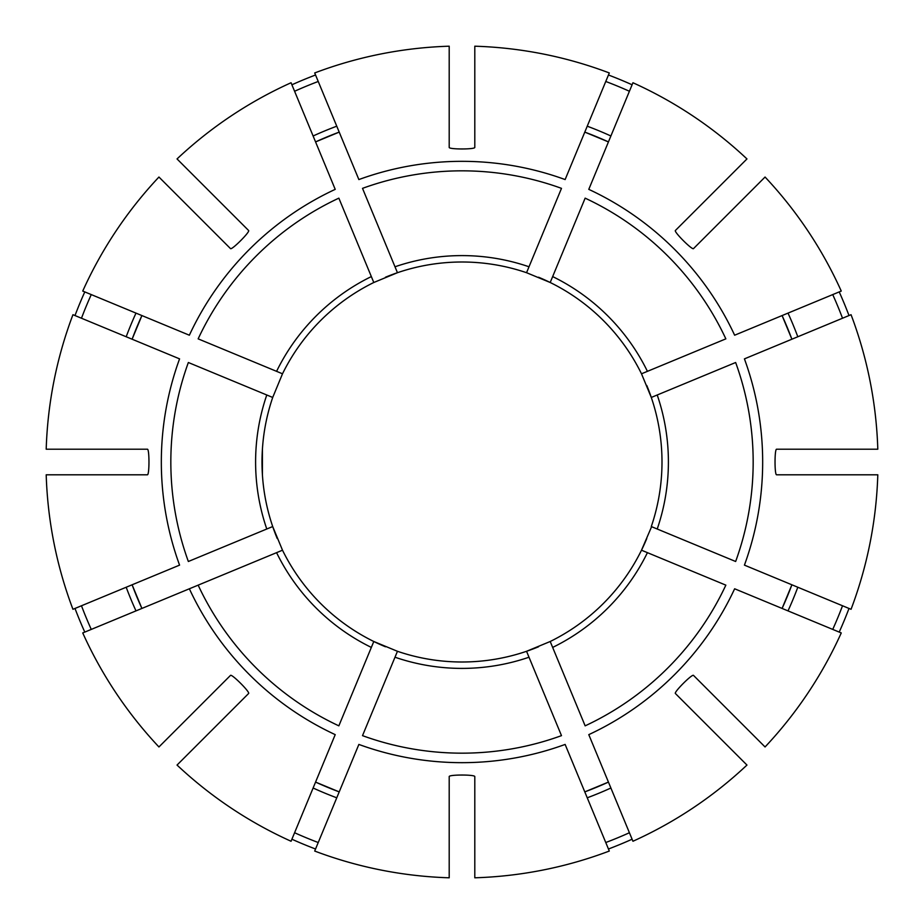 <?xml version="1.0" encoding="UTF-8"?>
<svg xmlns="http://www.w3.org/2000/svg" width="924" height="924" viewBox="0 0 924 924"><rect width="100%" height="100%" fill="white"/><g stroke="black" fill="none" stroke-linecap="round" stroke-linejoin="round"><path stroke-width="1.39" d="M526.68 651.605L561.492 735.643A291.175 291.175 0 0 1 362.508 735.643L397.447 651.293L373.793 641.499A200 200 0 0 1 282.501 550.207L272.707 526.553A200 200 0 0 1 272.707 397.447L188.357 362.508A291.175 291.175 0 0 0 188.357 561.492L272.707 526.553A200 200 0 0 0 277.223 538.53A200 200 0 0 1 272.707 526.553M91.268 294.583A406.779 406.779 0 0 0 81.474 318.237M141.915 315.558A351.998 351.998 0 0 0 132.109 339.212L141.915 315.558M84.789 291.903A413.79 413.79 0 0 0 74.994 315.558M646.777 538.542A200 200 0 0 1 641.499 550.207L647.424 552.656A206.398 206.398 0 0 1 552.656 647.424L585.146 725.848A291.175 291.175 0 0 0 725.848 585.146L641.499 550.207L651.605 526.68M81.474 605.763A406.779 406.779 0 0 0 91.268 629.417M132.109 584.788A351.998 351.998 0 0 0 141.915 608.442L132.109 584.788M74.994 608.442A413.79 413.79 0 0 0 84.789 632.097M657.218 394.987A206.398 206.398 0 0 1 657.218 529.013L735.643 561.492A291.175 291.175 0 0 0 735.643 362.508L651.293 397.447L641.499 373.793A200 200 0 0 0 612.185 329.926M294.583 832.732A406.779 406.779 0 0 0 318.237 842.526M315.558 782.085A351.998 351.998 0 0 0 339.212 791.891L315.558 782.085M647.424 371.344L641.499 373.793A200 200 0 0 0 538.542 277.223A200 200 0 0 1 550.207 282.501L552.656 276.576A206.398 206.398 0 0 1 647.424 371.344L725.848 338.854A291.175 291.175 0 0 0 585.146 198.152L550.207 282.501L526.553 272.707L561.492 188.357A291.175 291.175 0 0 0 362.508 188.357L397.447 272.707A200 200 0 0 1 526.553 272.707A200 200 0 0 0 474.797 262.416A200 200 0 0 1 526.553 272.707M605.763 842.526A406.779 406.779 0 0 0 629.417 832.732M584.788 791.891A351.998 351.998 0 0 0 608.442 782.085L584.788 791.891M608.442 849.006A413.79 413.79 0 0 0 632.097 839.211M832.732 629.417A406.779 406.779 0 0 0 842.526 605.763M782.085 608.442A351.998 351.998 0 0 0 791.891 584.788L782.085 608.442M839.211 632.097A413.79 413.79 0 0 0 849.006 608.442M371.344 276.576L338.854 198.152A291.175 291.175 0 0 0 198.152 338.854L282.501 373.793A200 200 0 0 1 373.793 282.501L371.344 276.576A206.398 206.398 0 0 0 276.576 371.344M842.526 318.237A406.779 406.779 0 0 0 832.732 294.583M791.891 339.212A351.998 351.998 0 0 0 782.085 315.558L791.891 339.212M849.006 315.558A413.79 413.79 0 0 0 839.211 291.903M646.777 385.47A200 200 0 0 1 651.293 526.553L657.218 529.013M629.417 91.268A406.779 406.779 0 0 0 605.763 81.474M608.442 141.915A351.998 351.998 0 0 0 584.788 132.109L608.442 141.915M632.097 84.789A413.79 413.79 0 0 0 608.442 74.994M318.237 81.474A406.779 406.779 0 0 0 294.583 91.268M339.212 132.109A351.998 351.998 0 0 0 315.558 141.915L339.212 132.109M315.558 74.994A413.79 413.79 0 0 0 291.903 84.789M198.152 585.146L189.362 588.784L198.152 585.146A291.175 291.175 0 0 0 338.854 725.848L373.793 641.499A200 200 0 0 1 282.501 550.207L198.152 585.146M262.416 474.797L262.416 449.203M526.553 651.293A200 200 0 0 1 397.447 651.293A200 200 0 0 0 449.203 661.584A200 200 0 0 1 397.447 651.293A200 200 0 0 0 526.553 651.293L550.207 641.499L552.656 647.424M282.501 373.793L272.707 397.447L266.782 394.987A206.398 206.398 0 0 0 266.782 529.013M397.447 272.707L373.793 282.501A200 200 0 0 0 329.926 311.815A200 200 0 0 1 373.793 282.501M449.203 147.447L449.203 46.2A415.996 415.996 0 0 0 314.703 72.95L358.87 179.568A300.681 300.681 0 0 1 565.13 179.568L609.297 72.95A415.996 415.996 0 0 0 474.797 46.2L474.797 147.447C474.809 149.469 449.214 149.469 449.203 147.447M358.87 744.432L314.703 851.05A415.996 415.996 0 0 0 449.203 877.8L449.203 776.553C449.191 774.531 474.786 774.531 474.797 776.553L474.797 877.8A415.996 415.996 0 0 0 609.297 851.05L565.13 744.432A300.681 300.681 0 0 1 358.87 744.432M335.216 734.638L291.06 841.256A415.996 415.996 0 0 1 177.038 765.06L248.637 693.474C250.058 692.03 231.947 673.931 230.526 675.363L158.94 746.962A415.996 415.996 0 0 1 82.744 632.94L189.362 588.784A300.681 300.681 0 0 0 335.216 734.638M765.06 177.038L693.474 248.637C692.053 250.069 673.942 231.97 675.363 230.526L746.962 158.94A415.996 415.996 0 0 0 632.94 82.744L588.784 189.362A300.681 300.681 0 0 1 734.638 335.216L841.256 291.06A415.996 415.996 0 0 0 765.06 177.038M179.568 565.13L72.95 609.297A415.996 415.996 0 0 1 46.2 474.797L147.447 474.797C149.469 474.786 149.469 449.191 147.447 449.203L46.2 449.203A415.996 415.996 0 0 1 72.95 314.703L179.568 358.87A300.681 300.681 0 0 0 179.568 565.13M776.553 474.797L877.8 474.797A415.996 415.996 0 0 1 851.05 609.297L744.432 565.13A300.681 300.681 0 0 0 744.432 358.87L851.05 314.703A415.996 415.996 0 0 1 877.8 449.203L776.553 449.203C774.531 449.214 774.531 474.809 776.553 474.797M675.363 693.474C673.931 692.053 692.03 673.942 693.474 675.363L765.06 746.962A415.996 415.996 0 0 0 841.256 632.94L734.638 588.784A300.681 300.681 0 0 1 588.784 734.638L632.94 841.256A415.996 415.996 0 0 0 746.962 765.06L675.363 693.474M158.94 177.038L230.526 248.637C231.97 250.058 250.069 231.947 248.637 230.526L177.038 158.94A415.996 415.996 0 0 1 291.06 82.744L335.216 189.362A300.681 300.681 0 0 0 189.362 335.216L82.744 291.06A415.996 415.996 0 0 1 158.94 177.038M701.686 719.784L706.213 724.312M641.499 550.207A200 200 0 0 1 550.207 641.499A200 200 0 0 0 641.499 550.207M538.53 646.777A200 200 0 0 1 474.797 661.584A200 200 0 0 0 538.53 646.777M222.314 204.216L217.787 199.688M385.458 646.777A200 200 0 0 1 329.926 612.185A200 200 0 0 0 385.458 646.777M311.815 594.074A200 200 0 0 1 282.501 550.207A200 200 0 0 0 311.815 594.074M291.903 839.211A413.79 413.79 0 0 0 315.558 849.006M385.47 277.223A200 200 0 0 1 449.203 262.416A200 200 0 0 0 385.47 277.223M529.013 657.218A206.398 206.398 0 0 1 394.987 657.218M135.99 313.109A358.397 358.397 0 0 0 126.195 336.763M126.195 587.237A358.397 358.397 0 0 0 135.99 610.891M313.109 788.01A358.397 358.397 0 0 0 336.763 797.805M587.237 797.805A358.397 358.397 0 0 0 610.891 788.01M394.987 266.782A206.398 206.398 0 0 1 529.013 266.782M788.01 610.891A358.397 358.397 0 0 0 797.805 587.237M797.805 336.763A358.397 358.397 0 0 0 788.01 313.109M610.891 135.99A358.397 358.397 0 0 0 587.237 126.195M336.763 126.195A358.397 358.397 0 0 0 313.109 135.99M371.344 647.424A206.398 206.398 0 0 1 276.576 552.656M651.293 397.447A200 200 0 0 1 651.293 526.553M550.207 282.501A200 200 0 0 1 641.499 373.793"/></g></svg>
